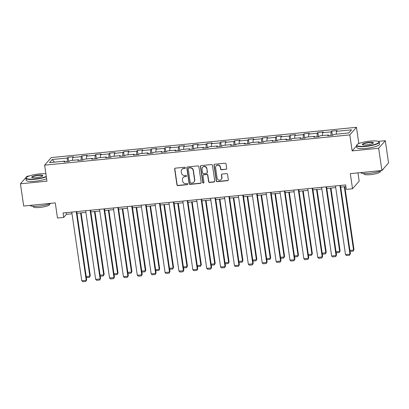 <?xml version="1.0" encoding="UTF-8"?>
<svg xmlns="http://www.w3.org/2000/svg" width="409" height="409" viewBox="0 0 409 409"><rect width="100%" height="100%" fill="white"/><g stroke="black" fill="none" stroke-linecap="round" stroke-linejoin="round"><path stroke-width="0.61" d="M185.369 167.777A0.629 0.603 -138.8 0 0 184.669 167.23L175.389 168.15A0.9 0.859 -138.8 0 0 174.643 169.106L176.933 184.822A0.9 0.859 -138.8 0 0 177.935 185.609L187.215 184.689A0.629 0.603 -138.8 0 0 187.736 184.014A0.629 0.603 -138.8 0 0 187.036 183.462L185.834 183.585A2.878 2.751 -138.8 0 1 182.634 181.069L182.44 179.756A2.878 2.751 -138.8 0 1 184.827 176.688L186.029 176.57A0.629 0.603 -138.8 0 0 186.55 175.896A0.629 0.603 -138.8 0 0 185.85 175.349L184.648 175.466A2.878 2.751 -138.8 0 1 181.448 172.951L181.259 171.642A2.878 2.751 -138.8 0 1 183.646 168.569L184.848 168.452A0.629 0.603 -138.8 0 0 185.369 167.777M225.937 169.377A0.9 0.859 -138.8 0 0 226.683 168.416L226.039 164.009A0.9 0.859 -138.8 0 0 225.037 163.222L214.73 164.244A0.9 0.859 -138.8 0 0 213.984 165.205L216.279 180.916A0.9 0.859 -138.8 0 0 217.276 181.703L227.583 180.681A0.9 0.859 -138.8 0 0 228.329 179.725L227.552 174.398A0.9 0.859 -138.8 0 0 226.55 173.61L222.143 174.05A0.9 0.859 -138.8 0 0 221.397 175.006L221.78 177.649A2.408 2.301 -138.8 0 1 218.8 180.108A2.408 2.301 -138.8 0 1 217.107 178.114L215.599 167.767A2.408 2.301 -138.8 0 1 218.58 165.313A2.408 2.301 -138.8 0 1 220.272 167.307L220.523 169.029A0.9 0.859 -138.8 0 0 221.525 169.817L226.116 169.173A0.9 0.859 -138.8 0 0 226.566 168.989M29.192 176.008L27.096 176.213L20.45 183.805L23.691 206.034L55.281 202.9L57.485 218.023L63.712 217.404L63.063 212.956L345.646 184.924L346.295 189.372L352.522 188.753L359.168 181.167L357.962 172.879M356.602 145.808L352.144 150.901L378.657 148.268L381.904 170.502L350.319 173.636L352.522 188.753M352.144 150.901L349.807 134.893L44.627 165.164L51.278 157.577L356.459 127.301L349.807 134.893M20.45 183.805L46.963 181.172L44.627 165.164M198.876 166.703A0.9 0.859 -138.8 0 0 197.874 165.916L187.573 166.938A0.9 0.859 -138.8 0 0 186.826 167.9L189.116 183.61A0.9 0.859 -138.8 0 0 190.119 184.398L200.425 183.375A0.9 0.859 -138.8 0 0 201.167 182.419L198.876 166.703M201.151 165.594L211.458 164.571A0.9 0.859 -138.8 0 1 212.455 165.359L214.751 181.069A0.9 0.859 -138.8 0 1 214.004 182.031L209.592 182.465A0.9 0.859 -138.8 0 1 208.59 181.678L207.665 175.308A0.9 0.859 -138.8 0 0 206.663 174.52L203.738 174.812A0.9 0.859 -138.8 0 0 202.992 175.773L203.958 182.404A0.629 0.603 -138.8 0 1 203.181 183.048A0.629 0.603 -138.8 0 1 202.736 182.526L200.405 166.55A0.9 0.859 -138.8 0 1 201.151 165.594M378.657 148.268L385.309 140.681L388.55 162.915L381.904 170.502M331.755 131.11L331.101 131.862L322.558 132.705L323.212 131.959L317.875 132.485L317.22 133.237L308.677 134.086L309.332 133.334L303.994 133.866L303.34 134.612L294.797 135.461L295.451 134.714L290.114 135.241L289.46 135.993L280.917 136.836L281.571 136.09L276.233 136.616L275.579 137.368L267.036 138.216L267.696 137.465L262.353 137.997L261.699 138.743L253.156 139.592L253.815 138.84L248.473 139.372L247.818 140.118L239.275 140.967L239.935 140.221L234.597 140.747L233.938 141.499L225.4 142.347L226.054 141.596L220.717 142.127L220.057 142.874L211.519 143.723L212.174 142.971L206.836 143.503L206.177 144.249L197.639 145.098L198.293 144.351L192.956 144.878L192.302 145.63L183.759 146.473L184.413 145.727L179.076 146.258L178.421 147.005L169.878 147.853L170.533 147.102L165.195 147.634L164.541 148.38L155.998 149.229L156.652 148.482L151.315 149.009L150.66 149.76L142.117 150.604L142.772 149.858L137.434 150.384L136.78 151.136L128.237 151.984L128.891 151.233L123.554 151.765L122.899 152.511L114.356 153.36L115.016 152.613L109.673 153.14L109.019 153.891L100.476 154.735L101.135 153.988L95.793 154.515L95.139 155.267L86.601 156.115L87.255 155.364L81.918 155.895L81.258 156.642L72.72 157.491L73.375 156.739L68.037 157.271L67.378 158.017L52.255 159.52L49.525 162.639L64.648 161.136L63.993 161.887L69.331 161.356L69.985 160.609L78.528 159.761L77.874 160.507L83.211 159.98L83.865 159.229L92.408 158.385L91.754 159.132L97.091 158.605L97.746 157.854L106.289 157.005L105.634 157.756L110.972 157.225L111.626 156.478L120.169 155.63L119.515 156.381L124.852 155.849L125.507 155.098L134.05 154.254L133.395 155.001L138.733 154.474L139.387 153.723L147.93 152.874L147.271 153.626L152.613 153.094L153.268 152.347L161.811 151.499L161.151 152.25L166.494 151.719L167.148 150.972L175.686 150.123L175.032 150.87L180.369 150.343L181.029 149.592L189.566 148.748L188.912 149.495L194.249 148.963L194.909 148.216L203.447 147.368L202.792 148.119L208.13 147.588L208.784 146.841L217.327 145.993L216.673 146.739L222.01 146.212L222.665 145.461L231.208 144.617L230.553 145.364L235.891 144.832L236.545 144.086L245.088 143.237L244.434 143.988L249.771 143.457L250.426 142.71L258.969 141.862L258.314 142.608L263.652 142.081L264.306 141.33L272.849 140.486L272.195 141.233L277.532 140.706L278.186 139.955L286.729 139.106L286.07 139.858L291.412 139.326L292.067 138.579L300.61 137.731L299.95 138.482L305.293 137.951L305.947 137.199L314.49 136.355L313.831 137.102L319.168 136.575L319.828 135.824L328.366 134.975L327.711 135.727L333.049 135.195L333.708 134.449L348.831 132.945L351.561 129.832L336.438 131.33L337.093 130.583L331.755 131.11L332.359 135.267M330.937 135.405L331.101 131.862M322.425 135.568L322.558 132.705M328.366 134.975L328.662 135.63M317.057 136.785L317.22 133.237M308.544 136.943L308.677 134.086M314.49 136.355L314.782 137.01M303.176 138.16L303.34 134.612M294.669 138.319L294.797 135.461M300.61 137.731L300.906 138.385M289.296 139.535L289.46 135.993M280.789 139.699L280.917 136.836M286.729 139.106L287.026 139.76M275.415 140.916L275.579 137.368M266.908 141.074L267.036 138.216M272.849 140.486L273.146 141.141M261.535 142.291L261.699 138.743M253.028 142.45L253.156 139.592M258.969 141.862L259.265 142.516M247.66 143.666L247.818 140.118M239.147 143.83L239.275 140.967M245.088 143.237L245.385 143.891M233.779 145.042L233.938 141.499M225.267 145.205L225.4 142.347M231.208 144.617L231.504 145.272M219.899 146.422L220.057 142.874M211.387 146.58L211.519 143.723M217.327 145.993L217.624 146.647M206.018 147.797L206.177 144.249M197.506 147.961L197.639 145.098M203.447 147.368L203.743 148.022M192.138 149.173L192.302 145.63M183.626 149.336L183.759 146.473M189.566 148.748L189.863 149.403M178.258 150.553L178.421 147.005M169.745 150.711L169.878 147.853M175.686 150.123L175.982 150.778M164.377 151.928L164.541 148.38M155.87 152.087L155.998 149.229M161.811 151.499L162.102 152.153M150.497 153.303L150.66 149.76M141.989 153.467L142.117 150.604M147.93 152.874L148.227 153.528M136.616 154.684L136.78 151.136M128.109 154.842L128.237 151.984M134.05 154.254L134.346 154.909M122.736 156.059L122.899 152.511M114.229 156.218L114.356 153.36M120.169 155.63L120.466 156.284M108.855 157.434L109.019 153.891M100.348 157.598L100.476 154.735M106.289 157.005L106.585 157.659M94.98 158.815L95.139 155.267M86.468 158.973L86.601 156.115M92.408 158.385L92.705 159.04M81.1 160.19L81.258 156.642M72.587 160.348L72.72 157.491M78.528 159.761L78.825 160.415M67.219 161.565L67.378 158.017M54.448 162.148L52.255 159.52M64.648 161.136L64.944 161.79M359.818 143.206L358.79 143.308L356.459 127.301M385.309 140.681L378.238 141.381M63.712 217.404L66.406 214.326L72.015 213.769M76.979 213.278L85.895 212.394M90.859 211.903L99.776 211.018M104.74 210.523L113.651 209.638M118.62 209.147L127.531 208.263M132.501 207.772L141.412 206.888M146.376 206.392L155.292 205.507M160.256 205.016L169.173 204.132M174.137 203.641L183.053 202.757M188.017 202.261L196.933 201.376M201.898 200.885L210.814 200.001M215.778 199.51L224.694 198.626M229.659 198.13L238.575 197.25M243.539 196.755L252.455 195.87M257.419 195.379L266.331 194.495M271.3 194.004L280.211 193.12M285.18 192.624L294.091 191.739M299.056 191.248L307.972 190.364M312.936 189.873L321.852 188.989M326.817 188.493L335.733 187.608M340.697 187.118L345.891 186.601M336.305 134.188L336.438 131.33M66.161 212.649L66.406 214.326M68.64 161.427L68.037 157.271M82.521 160.047L81.918 155.895M96.401 158.672L95.793 154.515M110.282 157.296L109.673 153.14M124.162 155.916L123.554 151.765M138.043 154.541L137.434 150.384M151.923 153.165L151.315 149.009M165.803 151.785L165.195 147.634M179.679 150.41L179.076 146.258M193.559 149.034L192.956 144.878M207.44 147.654L206.836 143.503M221.32 146.279L220.717 142.127M235.201 144.904L234.597 140.747M249.081 143.528L248.473 139.372M262.961 142.148L262.353 137.997M276.842 140.773L276.233 136.616M290.722 139.397L290.114 135.241M304.603 138.017L303.994 133.866M318.478 136.642L317.875 132.485M358.79 143.308L358.361 143.799M185.308 168.14A0.629 0.603 -138.8 0 1 185.026 168.247L183.825 168.365A2.878 2.751 -138.8 0 0 182.066 169.26L181.887 169.464M183.068 177.583L183.247 177.378A2.878 2.751 -138.8 0 1 185.006 176.483L186.207 176.361A0.629 0.603 -138.8 0 0 186.494 176.259M174.934 168.334A0.9 0.859 -138.8 0 0 174.822 168.902L177.112 184.617A0.9 0.859 -138.8 0 0 178.114 185.4L187.394 184.479A0.629 0.603 -138.8 0 0 187.675 184.377M187.118 167.123A0.9 0.859 -138.8 0 0 187.005 167.695L189.295 183.406A0.9 0.859 -138.8 0 0 190.297 184.193L200.604 183.171A0.9 0.859 -138.8 0 0 201.054 182.987M188.707 168.068A0.629 0.603 -138.8 0 0 188.186 168.738L190.2 182.532A0.629 0.603 -138.8 0 0 190.901 183.079L192.169 182.956A2.878 2.751 -138.8 0 0 194.551 179.883L193.176 170.456A2.878 2.751 -138.8 0 0 189.975 167.941L188.892 167.864A0.629 0.603 -138.8 0 0 188.503 168.058L188.324 168.263M193.927 182.061L194.106 181.857A2.878 2.751 -138.8 0 0 194.735 179.679L194.551 179.883M188.892 167.864L190.154 167.736A2.878 2.751 -138.8 0 1 193.36 170.251L194.735 179.679M203.186 175.093L203.365 174.888A0.9 0.859 -138.8 0 1 203.917 174.607L206.842 174.316A0.9 0.859 -138.8 0 1 207.844 175.103L208.774 181.473A0.9 0.859 -138.8 0 0 209.771 182.261L214.183 181.826A0.9 0.859 -138.8 0 0 214.633 181.637M200.701 165.778A0.9 0.859 -138.8 0 0 200.584 166.345L202.915 182.322A0.629 0.603 -138.8 0 0 203.897 182.767M206.698 168.697A2.408 2.301 -138.8 0 0 202.552 167.342A2.408 2.301 -138.8 0 0 202.026 169.157L202.557 172.802A0.9 0.859 -138.8 0 0 203.559 173.59L206.484 173.298A0.9 0.859 -138.8 0 0 207.23 172.342L206.877 168.493A2.408 2.301 -138.8 0 0 202.731 167.138L202.552 167.342M207.036 173.017L207.215 172.813A0.9 0.859 -138.8 0 0 207.409 172.133L207.23 172.342M206.877 168.493L207.409 172.133M216.126 165.952L216.305 165.747A2.408 2.301 -138.8 0 1 220.451 167.102L220.702 168.825A0.9 0.859 -138.8 0 0 221.704 169.612L226.116 169.173M221.259 179.469L221.438 179.26A2.408 2.301 -138.8 0 0 221.959 177.445L221.78 177.649M221.693 174.234A0.9 0.859 -138.8 0 0 221.576 174.801L221.959 177.445M214.28 164.428A0.9 0.859 -138.8 0 0 214.168 165.001L216.458 180.712A0.9 0.859 -138.8 0 0 217.46 181.499L227.762 180.476A0.9 0.859 -138.8 0 0 228.217 180.292M80.593 212.92L89.827 276.218L90.277 275.707L81.11 212.869M86.212 276.576L89.827 276.218L89.464 277.287L86.36 277.593M90.277 275.707L89.464 277.287M76.217 211.652L86.238 280.318L86.682 279.807L76.734 211.601M71.769 212.092L81.785 280.763L86.238 280.318L85.87 281.387L82.756 281.699L81.785 280.763M86.682 279.807L85.87 281.387M45.89 173.805A11.186 2.219 -8.3 0 0 39.433 173.912A11.186 2.219 -8.3 0 0 26.334 177.552A11.186 2.219 -8.3 0 0 35.046 178.917A11.186 2.219 -8.3 0 0 46.273 176.448M46.324 176.8A11.462 2.27 171.7 0 1 35.036 179.249A11.462 2.27 171.7 0 1 25.936 178.339A11.462 2.27 171.7 0 1 26.104 177.849L26.334 177.552M38.339 175.164A5.593 1.109 171.7 0 1 42.694 175.85A5.593 1.109 171.7 0 1 36.145 177.67A5.593 1.109 171.7 0 1 31.851 177.429A5.593 1.109 171.7 0 1 38.339 175.164M42.536 176.003A5.317 1.053 -8.3 0 0 42.541 175.916A5.317 1.053 -8.3 0 0 38.323 175.492A5.317 1.053 -8.3 0 0 32.014 177.45A5.317 1.053 -8.3 0 0 32.045 177.532M50.992 203.329A11.462 2.27 171.7 0 1 38.952 206.105A11.462 2.27 171.7 0 1 29.949 205.415M49.591 203.907L49.663 204.393A8.252 1.636 171.7 0 1 39.877 207.435A8.252 1.636 171.7 0 1 33.328 206.775L33.257 206.294M46.611 178.759A11.462 2.27 171.7 0 1 35.317 181.202A11.462 2.27 171.7 0 1 26.222 180.292L25.936 178.339M370.058 141.115A11.186 2.219 -8.3 0 0 356.96 144.755A11.186 2.219 -8.3 0 0 365.677 146.12A11.186 2.219 -8.3 0 0 378.642 141.596A11.186 2.219 -8.3 0 0 370.058 141.115M378.642 141.596L378.949 141.811A11.462 2.27 171.7 0 1 379.25 142.23A11.462 2.27 171.7 0 1 365.661 146.453A11.462 2.27 171.7 0 1 356.566 145.543A11.462 2.27 171.7 0 1 356.735 145.052L356.96 144.755M368.964 142.368A5.593 1.109 171.7 0 1 373.32 143.053A5.593 1.109 171.7 0 1 366.771 144.873A5.593 1.109 171.7 0 1 362.481 144.633A5.593 1.109 171.7 0 1 368.964 142.368M373.166 143.206A5.317 1.053 -8.3 0 0 373.166 143.119A5.317 1.053 -8.3 0 0 368.949 142.695A5.317 1.053 -8.3 0 0 362.645 144.653A5.317 1.053 -8.3 0 0 362.671 144.735M381.617 170.533A11.462 2.27 171.7 0 1 369.578 173.309A11.462 2.27 171.7 0 1 360.574 172.618M380.217 171.11L380.288 171.596A8.252 1.636 171.7 0 1 370.508 174.633A8.252 1.636 171.7 0 1 363.959 173.978L363.887 173.493M379.25 142.23L379.532 144.188A11.462 2.27 171.7 0 1 365.948 148.406A11.462 2.27 171.7 0 1 356.852 147.496L356.566 145.543M383.161 169.065L383.167 169.091A11.462 2.27 171.7 0 1 382.098 170.277M94.474 211.54L103.707 274.843L104.157 274.327L94.99 211.489M100.093 275.201L103.707 274.843L103.344 275.911L100.241 276.218M104.157 274.327L103.344 275.911M108.354 210.165L117.587 273.463L118.037 272.951L108.871 210.114M113.973 273.82L117.587 273.463L117.225 274.531L114.121 274.838M118.037 272.951L117.225 274.531M90.098 210.277L100.113 278.943L100.563 278.432L90.614 210.221M85.65 210.717L95.665 279.383L100.113 278.943L99.75 280.012L96.636 280.318L95.665 279.383M100.563 278.432L99.75 280.012M103.978 208.897L113.993 277.568L114.443 277.051L104.494 208.846M99.53 209.342L109.546 278.008L113.993 277.568L113.63 278.636L110.517 278.943L109.546 278.008M114.443 277.051L113.63 278.636M122.235 208.789L131.468 272.087L131.918 271.576L122.751 208.738M127.853 272.445L131.468 272.087L131.105 273.156L128.002 273.463M131.918 271.576L131.105 273.156M136.115 207.409L145.348 270.712L145.798 270.196L136.632 207.358M141.734 271.07L145.348 270.712L144.985 271.781L141.882 272.087M145.798 270.196L144.985 271.781M149.996 206.034L159.229 269.332L159.679 268.82L150.512 205.983M155.614 269.689L159.229 269.332L158.866 270.4L155.763 270.712M159.679 268.82L158.866 270.4M117.858 207.521L127.874 276.187L128.324 275.676L118.375 207.47M113.411 207.961L123.426 276.632L127.874 276.187L127.511 277.256L124.397 277.568L123.426 276.632M128.324 275.676L127.511 277.256M131.739 206.146L141.754 274.812L142.204 274.301L132.255 206.095M127.291 206.586L137.306 275.252L141.754 274.812L141.391 275.881L138.278 276.187L137.306 275.252M142.204 274.301L141.391 275.881M145.619 204.766L155.635 273.437L156.085 272.921L146.136 204.715M141.166 205.211L151.187 273.877L155.635 273.437L155.272 274.505L152.158 274.812L151.187 273.877M156.085 272.921L155.272 274.505M159.5 203.391L169.515 272.057L169.965 271.545L160.016 203.339M155.047 203.83L165.067 272.501L169.515 272.057L169.152 273.125L166.039 273.437L165.067 272.501M169.965 271.545L169.152 273.125M173.375 202.015L183.396 270.681L183.846 270.17L173.891 201.964M168.927 202.455L178.948 271.121L183.396 270.681L183.033 271.75L179.919 272.062L178.948 271.121M183.846 270.17L183.033 271.75M187.256 200.635L197.276 269.306L197.726 268.795L187.772 200.584M182.808 201.08L192.828 269.746L197.276 269.306L196.913 270.375L193.794 270.681L192.828 269.746M197.726 268.795L196.913 270.375M201.136 199.26L211.156 267.931L211.606 267.414L201.652 199.209M196.688 199.699L206.703 268.37L211.156 267.931L210.788 268.999L207.675 269.306L206.703 268.37M211.606 267.414L210.788 268.999M215.016 197.884L225.037 266.55L225.482 266.039L215.533 197.833M210.569 198.324L220.584 266.995L225.037 266.55L224.669 267.619L221.555 267.931L220.584 266.995M225.482 266.039L224.669 267.619M228.897 196.504L238.912 265.175L239.362 264.664L229.413 196.453M224.449 196.949L234.464 265.615L238.912 265.175L238.549 266.244L235.436 266.55L234.464 265.615M239.362 264.664L238.549 266.244M242.777 195.129L252.793 263.8L253.243 263.284L243.294 195.078M238.329 195.568L248.345 264.24L252.793 263.8L252.43 264.868L249.316 265.175L248.345 264.24M253.243 263.284L252.43 264.868M256.658 193.754L266.673 262.42L267.123 261.908L257.174 193.702M252.21 194.193L262.225 262.864L266.673 262.42L266.31 263.488L263.197 263.8L262.225 262.864M267.123 261.908L266.31 263.488M270.538 192.378L280.554 261.044L281.003 260.533L271.055 192.322M266.09 192.818L276.106 261.484L280.554 261.044L280.191 262.113L277.077 262.42L276.106 261.484M281.003 260.533L280.191 262.113M284.419 190.998L294.434 259.669L294.884 259.153L284.935 190.947M279.966 191.443L289.986 260.109L294.434 259.669L294.071 260.738L290.957 261.044L289.986 260.109M294.884 259.153L294.071 260.738M298.299 189.623L308.314 258.289L308.764 257.777L298.815 189.571M293.846 190.062L303.867 258.733L308.314 258.289L307.951 259.357L304.838 259.669L303.867 258.733M308.764 257.777L307.951 259.357M312.174 188.247L322.195 256.913L322.645 256.402L312.691 188.196M307.726 188.687L317.747 257.353L322.195 256.913L321.832 257.982L318.718 258.289L317.747 257.353M322.645 256.402L321.832 257.982M326.055 186.867L336.075 255.538L336.525 255.022L326.571 186.816M321.607 187.312L331.627 255.978L336.075 255.538L335.712 256.607L332.594 256.913L331.627 255.978M336.525 255.022L335.712 256.607M339.935 185.492L349.956 254.158L350.406 253.646L340.452 185.441M335.487 185.931L345.508 254.602L349.956 254.158L349.593 255.226L346.474 255.538L345.508 254.602M350.406 253.646L349.593 255.226M163.876 204.658L173.109 267.956L173.559 267.445L164.392 204.607M169.495 268.314L173.109 267.956L172.746 269.025L169.643 269.332M173.559 267.445L172.746 269.025M177.751 203.283L186.99 266.581L187.44 266.065L178.268 203.232M183.375 266.939L186.99 266.581L186.622 267.65L183.523 267.956M187.44 266.065L186.622 267.65M191.632 201.903L200.87 265.201L201.315 264.689L192.148 201.852M197.25 265.564L200.87 265.201L200.502 266.269L197.399 266.581M201.315 264.689L200.502 266.269M205.512 200.528L214.745 263.825L215.195 263.314L206.029 200.476M211.131 264.183L214.745 263.825L214.382 264.894L211.279 265.201M215.195 263.314L214.382 264.894M219.393 199.152L228.626 262.45L229.076 261.939L219.909 199.101M225.011 262.808L228.626 262.45L228.263 263.519L225.16 263.825M229.076 261.939L228.263 263.519M233.273 197.772L242.506 261.075L242.956 260.559L233.79 197.721M238.892 261.433L242.506 261.075L242.143 262.138L239.04 262.45M242.956 260.559L242.143 262.138M247.154 196.397L256.387 259.695L256.837 259.183L247.67 196.346M252.772 260.052L256.387 259.695L256.024 260.763L252.92 261.07M256.837 259.183L256.024 260.763M261.034 195.021L270.267 258.319L270.717 257.808L261.55 194.97M266.653 258.677L270.267 258.319L269.904 259.388L266.801 259.695M270.717 257.808L269.904 259.388M274.914 193.641L284.148 256.944L284.598 256.428L275.431 193.59M280.533 257.302L284.148 256.944L283.785 258.013L280.681 258.319M284.598 256.428L283.785 258.013M288.795 192.266L298.028 255.564L298.478 255.052L289.311 192.215M294.414 255.922L298.028 255.564L297.665 256.632L294.562 256.939M298.478 255.052L297.665 256.632M302.675 190.891L311.909 254.188L312.358 253.677L303.192 190.839M308.294 254.546L311.909 254.188L311.546 255.257L308.442 255.564M312.358 253.677L311.546 255.257M316.551 189.51L325.789 252.813L326.239 252.297L317.067 189.459M322.174 253.171L325.789 252.813L325.426 253.882L322.323 254.188M326.239 252.297L325.426 253.882M330.431 188.135L339.669 251.433L340.114 250.922L330.947 188.084M336.05 251.796L339.669 251.433L339.301 252.501L336.198 252.813M340.114 250.922L339.301 252.501M344.312 186.76L353.55 250.057L353.995 249.546L344.828 186.708M349.93 250.415L353.55 250.057L353.182 251.126L350.078 251.433M353.995 249.546L353.182 251.126"/></g></svg>
